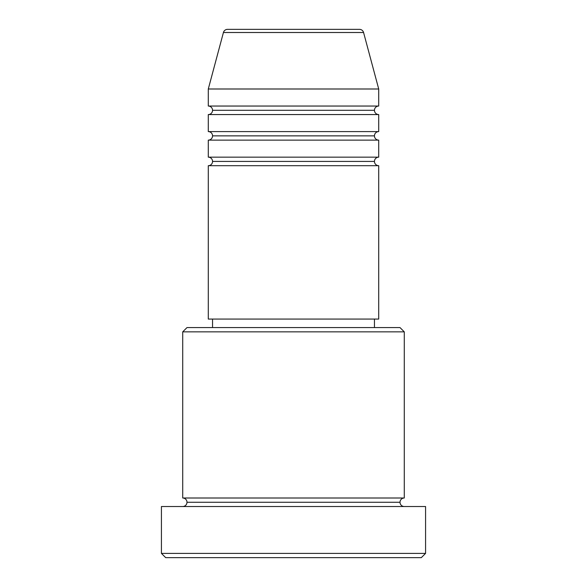<?xml version="1.0" encoding="UTF-8"?>
<svg xmlns="http://www.w3.org/2000/svg" width="587" height="587" viewBox="0 0 587 587"><rect width="100%" height="100%" fill="white"/><g stroke="black" fill="none" stroke-linecap="round" stroke-linejoin="round"><path stroke-width="0.88" d="M208.29 114.56L378.71 114.56L378.71 131.598L208.29 131.598A4.263 4.263 0 0 1 212.553 135.861A4.263 4.263 0 0 0 208.29 131.598L208.29 114.56A4.263 4.263 0 0 0 212.553 110.297L374.447 110.297L212.553 110.297A4.263 4.263 0 0 0 208.29 106.042L378.71 106.042A4.263 4.263 0 0 0 374.447 110.297A4.263 4.263 0 0 0 378.71 114.56L208.29 114.56L208.29 131.598L378.71 131.598A4.263 4.263 0 0 0 374.447 135.861A4.263 4.263 0 0 0 378.71 140.124L208.29 140.124L208.29 157.162L378.71 157.162A4.263 4.263 0 0 0 374.447 161.425A4.263 4.263 0 0 0 378.71 165.688L208.29 165.688L208.29 319.064L378.71 319.064L378.71 165.688A4.263 4.263 0 0 1 374.447 161.425A4.263 4.263 0 0 1 378.71 157.162L378.71 140.124A4.263 4.263 0 0 1 374.447 135.861A4.263 4.263 0 0 1 378.71 131.598L378.71 114.56A4.263 4.263 0 0 1 374.447 110.297A4.263 4.263 0 0 1 378.71 106.042L378.71 88.997L363.573 32.505A4.263 4.263 0 0 0 359.457 29.35L227.543 29.35A4.263 4.263 0 0 0 223.427 32.505L363.573 32.505A4.263 4.263 0 0 0 359.457 29.35L227.543 29.35A4.263 4.263 0 0 0 223.427 32.505L208.29 88.997L378.71 88.997L363.573 32.505L223.427 32.505L208.29 88.997L208.29 106.042A4.263 4.263 0 0 1 212.553 110.297A4.263 4.263 0 0 1 208.304 114.56M208.29 165.688L378.71 165.688L378.71 319.064L208.29 319.064L208.29 165.688A4.263 4.263 0 0 0 212.553 161.425L374.447 161.425L212.553 161.425A4.263 4.263 0 0 0 208.29 157.162A4.263 4.263 0 0 1 212.553 161.425A4.263 4.263 0 0 1 208.304 165.688M208.29 140.124L378.71 140.124L378.71 157.162L208.29 157.162L208.29 140.124A4.263 4.263 0 0 0 212.553 135.861L374.447 135.861L212.553 135.861A4.263 4.263 0 0 1 208.304 140.124M404.274 331.846L400.011 327.583L186.989 327.583L182.726 331.846L404.274 331.846L182.726 331.846L182.726 498.003A4.263 4.263 0 0 1 186.989 502.267A4.263 4.263 0 0 1 182.726 506.522A4.263 4.263 0 0 0 186.989 502.267A4.263 4.263 0 0 0 182.726 498.003L404.274 498.003L404.274 331.846L404.274 498.003A4.263 4.263 0 0 0 400.011 502.267A4.263 4.263 0 0 1 404.274 498.003L182.726 498.003L182.726 331.846L186.989 327.583L400.011 327.583L404.274 331.846M161.425 553.387L165.688 557.65L421.312 557.65L425.575 553.387L161.425 553.387L425.575 553.387L425.575 506.522L161.425 506.522L161.425 553.387L161.425 506.522L425.575 506.522L425.575 553.387L421.312 557.65L165.688 557.65L161.425 553.387M404.274 506.522A4.263 4.263 0 0 1 400.011 502.267L186.989 502.267L400.011 502.267A4.263 4.263 0 0 0 404.274 506.522M374.447 327.583L374.447 319.064L374.447 327.583M212.553 319.064L212.553 327.583L212.553 319.064M378.71 88.997L208.29 88.997L208.29 106.042L378.71 106.042L378.71 88.997"/></g></svg>
